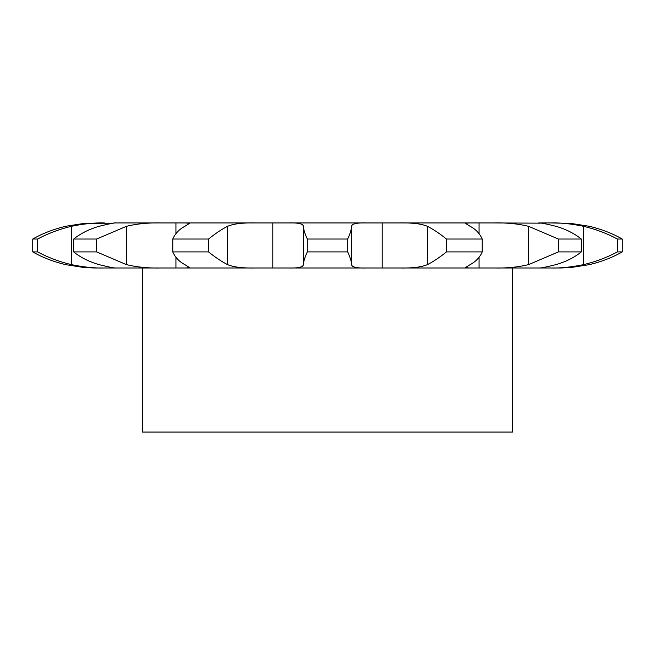 <?xml version="1.0" encoding="UTF-8"?>
<svg xmlns="http://www.w3.org/2000/svg" width="655" height="655" viewBox="0 0 655 655"><rect width="100%" height="100%" fill="white"/><g stroke="black" fill="none" stroke-linecap="round" stroke-linejoin="round"><path stroke-width="0.98" d="M272.799 267.985L272.799 222.946L186.069 222.946L189.467 223.429L184.866 226.311C179.265 229.25 175.237 233.491 172.773 239.034L172.773 251.905C175.237 257.448 179.265 261.689 184.866 264.628L189.467 267.502L186.069 267.985L560.361 267.985L570.513 267.584L589.467 264.628C601.626 261.689 612.556 257.448 622.25 251.905L617.378 251.905C607.079 257.448 595.837 261.689 583.654 264.628C571.185 267.166 560.172 268.288 550.618 267.985M272.799 222.946L288.233 222.946C298.156 222.643 303.208 223.764 303.371 226.311L303.371 264.628C303.208 267.166 298.156 268.288 288.233 267.985M382.201 267.985L382.201 222.946L288.233 222.946M382.201 222.946L399.394 222.946C412.101 222.643 421.435 223.764 427.412 226.311C433.217 229.25 439.562 233.491 446.456 239.034L446.456 251.905C439.562 257.448 433.217 261.689 427.412 264.628C421.435 267.166 412.101 268.288 399.394 267.985M479.067 233.737L479.067 222.946L399.394 222.946M479.067 222.946L494.091 222.946C506.659 222.643 518.154 223.764 528.56 226.311L558.363 239.034L558.363 251.905L528.56 264.628C518.154 267.166 506.659 268.288 494.091 267.985M541.21 223.159L494.091 222.946M541.21 222.946L550.618 222.946C560.172 222.643 571.185 223.764 583.654 226.311C595.837 229.25 607.079 233.491 617.378 239.034L617.378 251.905M617.378 239.034L622.25 239.034C612.556 233.491 601.626 229.25 589.467 226.311L570.513 223.355L550.618 222.946M113.79 223.159L84.487 223.355L65.533 226.311C53.374 229.25 42.444 233.491 32.75 239.034L32.75 251.905C42.444 257.448 53.374 261.689 65.533 264.628L84.487 267.584L94.639 267.985L186.069 267.985M113.79 222.946L116.303 222.946C115.01 222.643 109.246 223.764 99.028 226.311C88.998 229.25 80.557 233.491 73.688 239.034L73.688 251.905C80.557 257.448 88.998 261.689 99.028 264.628C109.246 267.166 115.01 268.288 116.303 267.985M175.933 233.737L175.933 222.946L116.303 222.946M175.933 222.946L186.069 222.946M255.606 222.946C242.899 222.643 233.565 223.764 227.588 226.311C221.783 229.25 215.438 233.491 208.544 239.034L172.773 239.034M208.544 239.034L208.544 251.905C215.438 257.448 221.783 261.689 227.588 264.628C233.565 267.166 242.899 268.288 255.606 267.985M160.909 222.946C148.341 222.643 136.846 223.764 126.44 226.311L96.637 239.034L96.637 251.905L126.44 264.628C136.846 267.166 148.341 268.288 160.909 267.985M303.371 226.311C303.494 229.25 304.804 233.491 307.301 239.034L307.301 251.905C304.804 257.448 303.494 261.689 303.371 264.628M366.767 222.946C356.844 222.643 351.792 223.764 351.629 226.311C351.506 229.25 350.196 233.491 347.699 239.034L307.301 239.034M96.637 239.034L73.688 239.034M351.629 226.311L351.629 264.628C351.792 267.166 356.844 268.288 366.767 267.985M104.382 222.946C94.828 222.643 83.815 223.764 71.346 226.311C59.163 229.25 47.921 233.491 37.622 239.034L37.622 251.905C47.921 257.448 59.163 261.689 71.346 264.628C83.815 267.166 94.828 268.288 104.382 267.985M37.622 239.034L32.75 239.034M468.931 222.946L465.533 223.429L470.134 226.311C475.735 229.25 479.763 233.491 482.227 239.034L446.456 239.034M482.227 239.034L482.227 251.905C479.763 257.448 475.735 261.689 470.134 264.628L465.533 267.502L468.931 267.985M538.697 222.946C539.99 222.643 545.754 223.764 555.972 226.311C566.002 229.25 574.443 233.491 581.312 239.034L558.363 239.034M581.312 239.034L581.312 251.905C574.443 257.448 566.002 261.689 555.972 264.628C545.754 267.166 539.99 268.288 538.697 267.985M208.544 251.905L172.773 251.905M347.699 239.034L347.699 251.905L307.301 251.905M347.699 251.905C350.196 257.448 351.506 261.689 351.629 264.628M96.637 251.905L73.688 251.905M482.227 251.905L446.456 251.905M37.622 251.905L32.75 251.905M581.312 251.905L558.363 251.905M512.472 267.985L512.472 432.054L142.528 432.054L142.528 267.985M622.25 239.034L622.25 251.905M227.588 226.311L227.588 264.628M175.933 267.985L175.933 257.202M126.44 226.311L126.44 264.628M71.346 226.311L71.346 264.628M427.412 226.311L427.412 264.628M479.067 267.985L479.067 257.202M528.56 226.311L528.56 264.628M583.654 226.311L583.654 264.628"/></g></svg>
